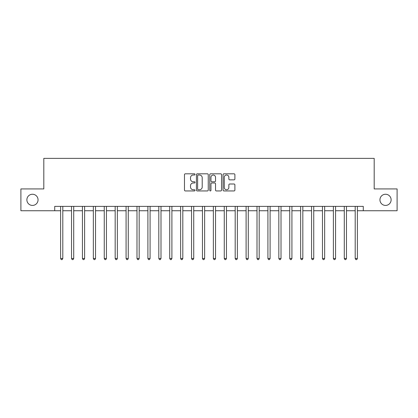 <?xml version="1.0" encoding="UTF-8"?>
<svg xmlns="http://www.w3.org/2000/svg" width="418" height="418" viewBox="0 0 418 418"><rect width="100%" height="100%" fill="white"/><g stroke="black" fill="none" stroke-linecap="round" stroke-linejoin="round"><path stroke-width="0.63" d="M195.034 174.41A0.601 0.601 0 0 0 194.433 173.81L185.331 173.81A0.857 0.857 0 0 0 184.474 174.667L184.474 190.091A0.857 0.857 0 0 0 185.331 190.948L194.433 190.948A0.601 0.601 0 0 0 195.034 190.347A0.601 0.601 0 0 0 194.433 189.746L193.257 189.746A2.743 2.743 0 0 1 190.514 187.003L190.514 185.717A2.743 2.743 0 0 1 193.257 182.979L194.433 182.979A0.601 0.601 0 0 0 195.034 182.379A0.601 0.601 0 0 0 194.433 181.778L193.257 181.778A2.743 2.743 0 0 1 190.514 179.035L190.514 177.749A2.743 2.743 0 0 1 193.257 175.011L194.433 175.011A0.601 0.601 0 0 0 195.034 174.41M379.946 199.835A5.586 5.586 0 0 0 385.537 205.421A5.586 5.586 0 0 0 391.123 199.835A5.586 5.586 0 0 0 385.537 194.25A5.586 5.586 0 0 0 379.946 199.835M26.877 199.835A5.586 5.586 0 0 0 32.463 205.421A5.586 5.586 0 0 0 38.054 199.835A5.586 5.586 0 0 0 32.463 194.25A5.586 5.586 0 0 0 26.877 199.835M234.038 179.85A0.857 0.857 0 0 0 234.895 178.993L234.895 174.667A0.857 0.857 0 0 0 234.038 173.81L223.928 173.81A0.857 0.857 0 0 0 223.071 174.667L223.071 190.091A0.857 0.857 0 0 0 223.928 190.948L234.038 190.948A0.857 0.857 0 0 0 234.895 190.091L234.895 184.861A0.857 0.857 0 0 0 234.038 184.004L229.712 184.004A0.857 0.857 0 0 0 228.855 184.861L228.855 187.452A2.294 2.294 0 0 1 226.561 189.746A2.294 2.294 0 0 1 224.273 187.452L224.273 177.3A2.294 2.294 0 0 1 226.561 175.011A2.294 2.294 0 0 1 228.855 177.3L228.855 178.993A0.857 0.857 0 0 0 229.712 179.85L234.038 179.85M54.721 210.745L20.9 210.745L20.9 188.926L43.812 188.926L43.812 158.375L374.188 158.375L374.188 188.926L397.1 188.926L397.1 210.745L363.279 210.745L363.279 206.382L54.721 206.382L54.721 210.745L60.615 210.745M208.253 174.667A0.857 0.857 0 0 0 207.396 173.81L197.286 173.81A0.857 0.857 0 0 0 196.429 174.667L196.429 190.091A0.857 0.857 0 0 0 197.286 190.948L207.396 190.948A0.857 0.857 0 0 0 208.253 190.091L208.253 174.667M210.604 173.81L220.714 173.81A0.857 0.857 0 0 1 221.571 174.667L221.571 190.091A0.857 0.857 0 0 1 220.714 190.948L216.388 190.948A0.857 0.857 0 0 1 215.531 190.091L215.531 183.836A0.857 0.857 0 0 0 214.674 182.979L211.806 182.979A0.857 0.857 0 0 0 210.949 183.836L210.949 190.347A0.601 0.601 0 0 1 210.348 190.948A0.601 0.601 0 0 1 209.747 190.347L209.747 174.667A0.857 0.857 0 0 1 210.604 173.81M62.799 210.745L71.525 210.745M73.709 210.745L82.435 210.745M84.619 210.745L93.345 210.745M95.529 210.745L104.26 210.745M106.438 210.745L115.169 210.745M117.348 210.745L126.079 210.745M128.263 210.745L136.989 210.745M139.173 210.745L147.899 210.745M150.083 210.745L158.809 210.745M160.993 210.745L169.724 210.745M171.902 210.745L180.633 210.745M182.812 210.745L191.543 210.745M193.727 210.745L202.453 210.745M204.637 210.745L213.363 210.745M215.547 210.745L224.273 210.745M226.457 210.745L235.188 210.745M237.367 210.745L246.097 210.745M248.276 210.745L257.007 210.745M259.191 210.745L267.917 210.745M270.101 210.745L278.827 210.745M281.011 210.745L289.737 210.745M291.921 210.745L300.652 210.745M302.831 210.745L311.562 210.745M313.74 210.745L322.471 210.745M324.655 210.745L333.381 210.745M335.565 210.745L344.291 210.745M346.475 210.745L355.201 210.745M357.385 210.745L363.279 210.745M198.226 175.011A0.601 0.601 0 0 0 197.625 175.607L197.625 189.145A0.601 0.601 0 0 0 198.226 189.746L199.47 189.746A2.743 2.743 0 0 0 202.213 187.003L202.213 177.749A2.743 2.743 0 0 0 199.47 175.011L198.226 175.011M215.531 177.347A2.294 2.294 0 0 0 213.243 175.053A2.294 2.294 0 0 0 210.949 177.347L210.949 180.921A0.857 0.857 0 0 0 211.806 181.778L214.674 181.778A0.857 0.857 0 0 0 215.531 180.921L215.531 177.347M62.904 206.382L62.862 206.492A0.873 0.873 0 0 0 62.799 206.816L62.799 258.491L60.615 258.491L60.615 206.816A0.873 0.873 0 0 0 60.553 206.492L60.505 206.382M62.799 258.491L62.141 259.625L61.268 259.625L60.615 258.491M73.814 206.382L73.772 206.492A0.873 0.873 0 0 0 73.709 206.816L73.709 258.491L71.525 258.491L71.525 206.816A0.873 0.873 0 0 0 71.462 206.492L71.421 206.382M73.709 258.491L73.051 259.625L72.178 259.625L71.525 258.491M84.723 206.382L84.682 206.492A0.873 0.873 0 0 0 84.619 206.816L84.619 258.491L82.435 258.491L82.435 206.816A0.873 0.873 0 0 0 82.372 206.492L82.33 206.382M84.619 258.491L83.966 259.625L83.093 259.625L82.435 258.491M95.638 206.382L95.591 206.492A0.873 0.873 0 0 0 95.529 206.816L95.529 258.491L93.345 258.491L93.345 206.816A0.873 0.873 0 0 0 93.282 206.492L93.24 206.382M95.529 258.491L94.876 259.625L94.003 259.625L93.345 258.491M106.548 206.382L106.501 206.492A0.873 0.873 0 0 0 106.438 206.816L106.438 258.491L104.26 258.491L104.26 206.816A0.873 0.873 0 0 0 104.197 206.492L104.15 206.382M106.438 258.491L105.785 259.625L104.913 259.625L104.26 258.491M117.458 206.382L117.411 206.492A0.873 0.873 0 0 0 117.348 206.816L117.348 258.491L115.169 258.491L115.169 206.816A0.873 0.873 0 0 0 115.107 206.492L115.06 206.382M117.348 258.491L116.695 259.625L115.823 259.625L115.169 258.491M128.368 206.382L128.326 206.492A0.873 0.873 0 0 0 128.263 206.816L128.263 258.491L126.079 258.491L126.079 206.816A0.873 0.873 0 0 0 126.017 206.492L125.97 206.382M128.263 258.491L127.605 259.625L126.732 259.625L126.079 258.491M139.278 206.382L139.236 206.492A0.873 0.873 0 0 0 139.173 206.816L139.173 258.491L136.989 258.491L136.989 206.816A0.873 0.873 0 0 0 136.926 206.492L136.885 206.382M139.173 258.491L138.515 259.625L137.642 259.625L136.989 258.491M150.187 206.382L150.146 206.492A0.873 0.873 0 0 0 150.083 206.816L150.083 258.491L147.899 258.491L147.899 206.816A0.873 0.873 0 0 0 147.836 206.492L147.794 206.382M150.083 258.491L149.43 259.625L148.557 259.625L147.899 258.491M161.102 206.382L161.055 206.492A0.873 0.873 0 0 0 160.993 206.816L160.993 258.491L158.809 258.491L158.809 206.816A0.873 0.873 0 0 0 158.746 206.492L158.704 206.382M160.993 258.491L160.34 259.625L159.467 259.625L158.809 258.491M172.012 206.382L171.965 206.492A0.873 0.873 0 0 0 171.902 206.816L171.902 258.491L169.724 258.491L169.724 206.816A0.873 0.873 0 0 0 169.661 206.492L169.614 206.382M171.902 258.491L171.249 259.625L170.377 259.625L169.724 258.491M182.922 206.382L182.875 206.492A0.873 0.873 0 0 0 182.812 206.816L182.812 258.491L180.633 258.491L180.633 206.816A0.873 0.873 0 0 0 180.571 206.492L180.524 206.382M182.812 258.491L182.159 259.625L181.287 259.625L180.633 258.491M193.832 206.382L193.79 206.492A0.873 0.873 0 0 0 193.727 206.816L193.727 258.491L191.543 258.491L191.543 206.816A0.873 0.873 0 0 0 191.481 206.492L191.434 206.382M193.727 258.491L193.069 259.625L192.196 259.625L191.543 258.491M204.742 206.382L204.7 206.492A0.873 0.873 0 0 0 204.637 206.816L204.637 258.491L202.453 258.491L202.453 206.816A0.873 0.873 0 0 0 202.39 206.492L202.349 206.382M204.637 258.491L203.979 259.625L203.106 259.625L202.453 258.491M215.651 206.382L215.61 206.492A0.873 0.873 0 0 0 215.547 206.816L215.547 258.491L213.363 258.491L213.363 206.816A0.873 0.873 0 0 0 213.3 206.492L213.258 206.382M215.547 258.491L214.894 259.625L214.021 259.625L213.363 258.491M226.566 206.382L226.519 206.492A0.873 0.873 0 0 0 226.457 206.816L226.457 258.491L224.273 258.491L224.273 206.816A0.873 0.873 0 0 0 224.21 206.492L224.168 206.382M226.457 258.491L225.804 259.625L224.931 259.625L224.273 258.491M237.476 206.382L237.429 206.492A0.873 0.873 0 0 0 237.367 206.816L237.367 258.491L235.188 258.491L235.188 206.816A0.873 0.873 0 0 0 235.125 206.492L235.078 206.382M237.367 258.491L236.713 259.625L235.841 259.625L235.188 258.491M248.386 206.382L248.339 206.492A0.873 0.873 0 0 0 248.276 206.816L248.276 258.491L246.097 258.491L246.097 206.816A0.873 0.873 0 0 0 246.035 206.492L245.988 206.382M248.276 258.491L247.623 259.625L246.751 259.625L246.097 258.491M259.296 206.382L259.254 206.492A0.873 0.873 0 0 0 259.191 206.816L259.191 258.491L257.007 258.491L257.007 206.816A0.873 0.873 0 0 0 256.945 206.492L256.898 206.382M259.191 258.491L258.533 259.625L257.66 259.625L257.007 258.491M270.206 206.382L270.164 206.492A0.873 0.873 0 0 0 270.101 206.816L270.101 258.491L267.917 258.491L267.917 206.816A0.873 0.873 0 0 0 267.854 206.492L267.813 206.382M270.101 258.491L269.443 259.625L268.57 259.625L267.917 258.491M281.115 206.382L281.074 206.492A0.873 0.873 0 0 0 281.011 206.816L281.011 258.491L278.827 258.491L278.827 206.816A0.873 0.873 0 0 0 278.764 206.492L278.722 206.382M281.011 258.491L280.358 259.625L279.485 259.625L278.827 258.491M292.03 206.382L291.983 206.492A0.873 0.873 0 0 0 291.921 206.816L291.921 258.491L289.737 258.491L289.737 206.816A0.873 0.873 0 0 0 289.674 206.492L289.632 206.382M291.921 258.491L291.268 259.625L290.395 259.625L289.737 258.491M302.94 206.382L302.893 206.492A0.873 0.873 0 0 0 302.831 206.816L302.831 258.491L300.652 258.491L300.652 206.816A0.873 0.873 0 0 0 300.589 206.492L300.542 206.382M302.831 258.491L302.177 259.625L301.305 259.625L300.652 258.491M313.85 206.382L313.803 206.492A0.873 0.873 0 0 0 313.74 206.816L313.74 258.491L311.562 258.491L311.562 206.816A0.873 0.873 0 0 0 311.499 206.492L311.452 206.382M313.74 258.491L313.087 259.625L312.215 259.625L311.562 258.491M324.76 206.382L324.718 206.492A0.873 0.873 0 0 0 324.655 206.816L324.655 258.491L322.471 258.491L322.471 206.816A0.873 0.873 0 0 0 322.409 206.492L322.362 206.382M324.655 258.491L323.997 259.625L323.124 259.625L322.471 258.491M335.67 206.382L335.628 206.492A0.873 0.873 0 0 0 335.565 206.816L335.565 258.491L333.381 258.491L333.381 206.816A0.873 0.873 0 0 0 333.318 206.492L333.277 206.382M335.565 258.491L334.907 259.625L334.034 259.625L333.381 258.491M346.579 206.382L346.538 206.492A0.873 0.873 0 0 0 346.475 206.816L346.475 258.491L344.291 258.491L344.291 206.816A0.873 0.873 0 0 0 344.228 206.492L344.186 206.382M346.475 258.491L345.822 259.625L344.949 259.625L344.291 258.491M357.495 206.382L357.447 206.492A0.873 0.873 0 0 0 357.385 206.816L357.385 258.491L355.201 258.491L355.201 206.816A0.873 0.873 0 0 0 355.138 206.492L355.096 206.382M357.385 258.491L356.732 259.625L355.859 259.625L355.201 258.491"/></g></svg>
